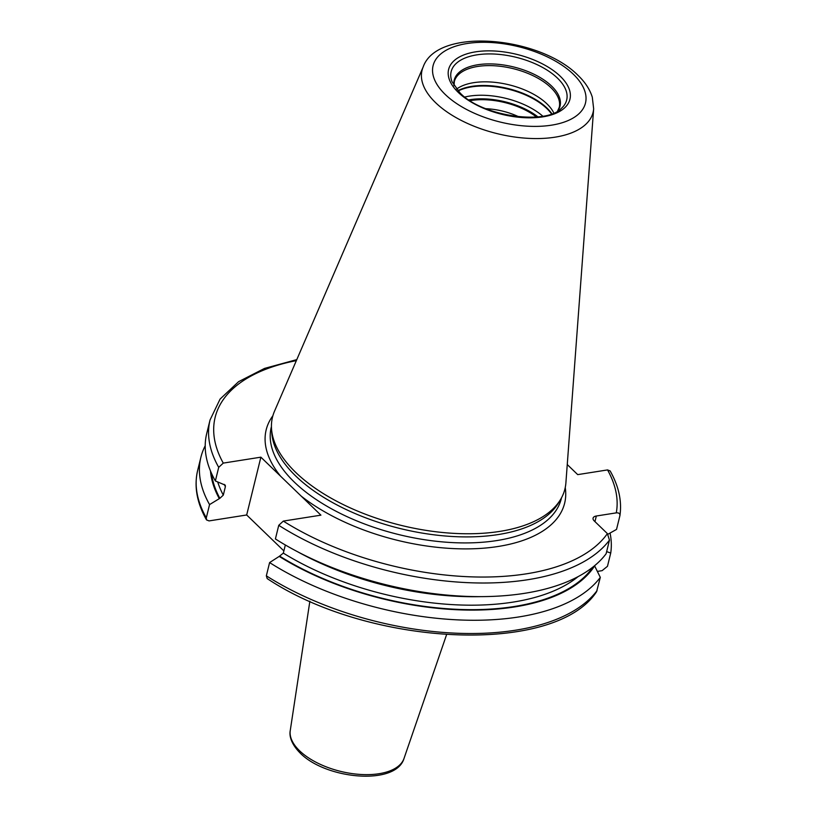 <?xml version="1.0" encoding="UTF-8"?>
<svg xmlns="http://www.w3.org/2000/svg" width="817" height="817" viewBox="0 0 817 817"><rect width="100%" height="100%" fill="white"/><g stroke="black" fill="none" stroke-linecap="round" stroke-linejoin="round"><path stroke-width="1.23" d="M271.51 428.578L271.755 432.561A149.358 73.826 -166.2 0 0 295.825 476.097A149.358 73.826 13.8 0 0 440.302 535.533A149.358 73.826 13.8 0 0 558.45 502.986L560.513 499.565A150.563 74.418 13.8 0 1 441.415 532.378A150.563 74.418 13.8 0 1 295.774 472.461A150.563 74.418 -166.2 0 1 271.51 428.578A150.563 74.418 -166.2 0 1 274.481 411.278L423.186 66.923A88.073 43.536 -166.2 0 0 435.645 102.717A88.073 43.536 13.8 0 0 530.764 138.461A88.073 43.536 13.8 0 0 593.653 108.794L592.294 97.131C589.823 89.349 585.084 82.119 578.079 75.44C539.363 36.101 437.156 26.9 423.186 66.923M560.513 499.565A150.563 74.418 13.8 0 0 565.895 482.857L593.653 108.794M206.497 519.898L206.303 517.845A210.531 104.065 -166.2 0 1 197.653 470.449C193.925 486.34 196.877 502.823 206.497 519.898L209.07 520.909L246.683 514.976L260.878 457.173L320.918 515.159L283.305 521.093L278.75 525.321L275.4 538.944A210.531 104.065 -166.2 0 0 351.341 574.627A210.531 104.065 -166.2 0 0 422.093 592.008A210.531 104.065 -166.2 0 0 606.122 553.752L609.462 540.129L607.399 533.624L594.235 520.919A7.557 3.738 -166.2 0 1 593.071 518.141A7.557 3.738 -166.2 0 1 596.339 516.007L616.284 512.862C618.99 512.678 620.185 513.658 619.878 515.803L616.529 529.416L607.94 534.236M246.683 514.976L283.877 550.903M597.37 571.41L602.088 570.664L607.47 566.304L610.728 553.048L606.643 551.618M596.584 591.712L600.311 577.384A210.531 104.065 -166.2 0 1 269.6 562.576L266.342 575.832L267.19 578.579C369.243 646.635 554.692 655.775 596.584 591.712M285.337 544.98L283.336 553.119L279.22 556.397A200.594 99.153 13.8 0 0 594.633 565.905L600.311 577.384M206.303 517.845L209.56 504.589L219.865 498.309L223.296 495.133L225.38 486.656L225.257 485.145L215.371 480.958L218.711 467.334L223.266 463.106L260.878 457.173M619.878 515.803L619.94 515.517C622.013 501.046 618.745 486.176 610.136 470.929L607.552 469.918L577.711 474.626L567.253 464.536M279.22 556.397L269.6 562.576M351.341 574.627L352.975 575.188A200.594 99.153 13.8 0 0 420.387 591.743L422.093 592.008M215.371 480.958A210.531 104.065 -166.2 0 1 206.711 433.561L210.061 419.938A210.531 104.065 -166.2 0 0 218.711 467.334M219.181 498.411A200.594 99.153 -166.2 0 1 210.49 471.011M209.56 504.589A210.531 104.065 -166.2 0 1 200.911 457.193A210.531 104.065 -166.2 0 1 205.22 445.725M610.054 533.052A210.531 104.065 -166.2 0 1 610.728 553.048M553.824 113.022A54.024 26.706 13.8 0 0 546.9 103.82A54.024 26.706 -166.2 0 0 456.529 89.124M470.081 100.675A51.297 25.358 -166.2 0 1 536.463 116.974M485.88 108.702A44.812 22.151 -166.2 0 1 518.734 116.77M536.953 116.933A51.849 25.633 13.8 0 0 469.663 100.409M445.224 94.455A78.452 38.777 13.8 0 0 551.546 125.164A78.452 38.777 13.8 0 0 573.34 74.224A78.452 38.777 -166.2 0 0 467.018 43.526A78.452 38.777 -166.2 0 0 445.224 94.455M458.266 92.392A62.47 30.883 -166.2 0 1 475.627 51.839A62.47 30.883 -166.2 0 1 560.299 76.287A62.47 30.883 -166.2 0 1 542.937 116.841A62.47 30.883 -166.2 0 1 458.266 92.392M561.524 497.808L561.35 498.493A149.358 73.826 13.8 0 1 449.789 542.447A149.358 73.826 13.8 0 1 294.345 482.122A149.358 73.826 -166.2 0 1 271.264 427.24L271.438 426.556M301.167 496.093A153.678 75.961 13.8 0 0 473.217 548.769A153.678 75.961 13.8 0 0 565.241 487.575M594.96 521.614L596.339 516.007M283.305 521.093A206.211 101.931 13.8 0 0 607.399 533.624M280.619 476.24A153.678 75.961 -166.2 0 1 272.878 415.761M223.266 463.106A206.211 101.931 -166.2 0 1 296.357 360.624M616.284 512.862A206.211 101.931 13.8 0 0 607.552 469.918M278.75 525.321A210.531 104.065 13.8 0 0 609.462 540.129M225.38 486.656A196.55 97.152 -166.2 0 1 224.205 484.379M223.296 495.133A196.55 97.152 -166.2 0 1 217.771 482.122M219.865 498.309A199.787 98.755 -166.2 0 1 211.511 473.37M279.904 556.295A199.787 98.755 13.8 0 0 592.938 567.049M283.336 553.119A196.55 97.152 13.8 0 0 578.109 576.618M297.388 551.638A196.55 97.152 13.8 0 0 480.57 596.635M266.342 575.832A210.531 104.065 13.8 0 0 597.053 590.64M404.017 758.452C395.969 786.015 325.779 779.316 300.156 753.039C289.882 742.653 289.392 734.36 290.26 730.51A58.63 28.983 13.8 0 0 299.573 750.772A58.63 28.983 13.8 0 0 359.337 774.373A58.63 28.983 13.8 0 0 404.017 758.452L446.552 634.758M452.056 81.771A59.478 29.402 -166.2 0 1 486.35 53.973A59.478 29.402 -166.2 0 1 557.49 78.136A59.478 29.402 13.8 0 1 561.177 108.579C545.562 125.297 481.673 116.28 459.951 92.821L452.056 81.771M557.674 111.081A54.484 26.93 13.8 0 0 551.618 86.081A54.484 26.93 -166.2 0 0 489.751 63.9A54.484 26.93 -166.2 0 0 454.007 85.622M454.089 85.754L454.313 81.68A54.024 26.706 -166.2 0 1 494.663 65.779A54.024 26.706 -166.2 0 1 550.883 87.603A54.024 26.706 13.8 0 1 559.226 107.446L557.531 111.163M457.877 90.687A55.423 27.39 -166.2 0 1 546.961 108.048A55.423 27.39 13.8 0 1 551.894 113.788M551.526 113.91A55.505 27.441 13.8 0 0 546.89 108.6A55.505 27.441 -166.2 0 0 458.143 90.973M464.842 97.019A55.505 27.441 -166.2 0 1 542.794 116.167M468.866 99.888A52.921 26.154 -166.2 0 1 537.892 116.841M200.911 457.193L197.653 470.449M296.785 359.613L264.524 368.416L238.574 381.692L220.079 399.084L210.061 419.938M290.26 730.51L309.868 601.189"/></g></svg>

